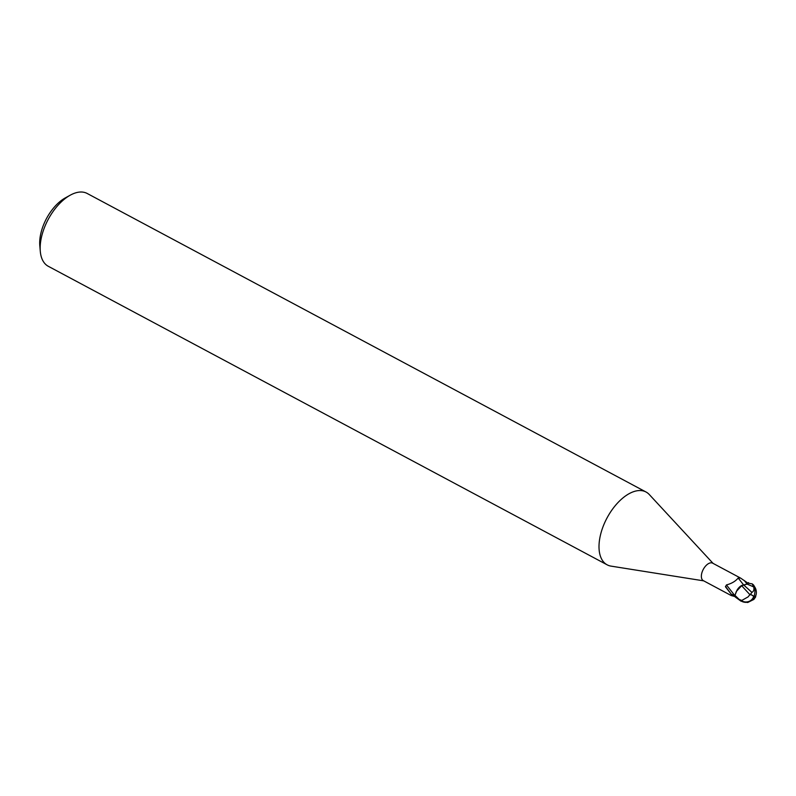 <?xml version="1.0" encoding="UTF-8"?>
<svg xmlns="http://www.w3.org/2000/svg" width="796" height="796" viewBox="0 0 796 796"><rect width="100%" height="100%" fill="white"/><g stroke="black" fill="none" stroke-linecap="round" stroke-linejoin="round"><path stroke-width="1.19" d="M713.077 563.389L649.277 494.525A41.283 22.179 118.1 0 0 646.034 492.008A41.283 22.179 118.1 0 0 600.323 535.638A41.283 22.179 118.1 0 0 607.139 564.822A41.283 22.179 118.1 0 0 611.039 566.125L703.744 580.861M735.146 594.801L734.658 595.388L731.255 594.204L725.564 586.941L726.44 584.931C731.633 583.558 735.554 581.249 738.181 578.005L740.569 578.075L712.639 563.16A9.91 5.323 118.1 0 0 701.674 573.627A9.91 5.323 118.1 0 0 703.306 580.632L731.235 595.547L735.504 596.702M646.034 492.008L87.192 193.478A41.283 22.179 118.1 0 0 70.267 195.169A41.283 22.179 118.1 0 0 41.482 237.109A41.283 22.179 118.1 0 0 40.288 251.297A41.283 22.179 118.1 0 0 48.297 266.292L607.139 564.822M70.267 195.169L65.282 197.915A35.084 18.855 118.1 0 0 40.815 233.566A35.084 18.855 118.1 0 0 39.8 245.626L40.288 251.297M740.569 578.075L748.001 583.179L752.15 583.856L753.693 586.911C754.29 589.707 753.683 591.518 751.882 592.363L743.723 585L747.136 584.105L748.509 582.592L747.136 584.105L741.504 585.727M750.091 594.234L750.419 594.304A9.99 2.288 19.2 0 1 754.031 596.502A8.935 8.537 31.2 0 1 740.37 600.482L739.225 599.567A10.318 5.542 -61.9 0 1 739.166 599.438L734.967 595.348L736.34 591.448L741.663 585.707L736.34 591.448L734.967 595.348L737.006 590.184A8.856 4.756 118.1 0 1 742.3 585.249L741.613 585.657L749.872 594.642L748.121 596.871L741.782 600.453A9.811 5.273 118.1 0 0 742.3 601.179A8.537 8.159 -148.8 0 0 753.693 596.383A9.622 2.209 -160.8 0 0 750.091 594.234L749.872 594.642M748.519 582.592L747.116 584.105L743.663 584.961M731.255 594.204L725.455 586.334M734.658 595.388L726.44 584.931M743.633 584.961L738.181 578.005M741.613 585.657L737.006 590.184M754.041 596.473L755.344 597.458L753.693 596.383M754.031 596.502A8.935 3.741 -80.8 0 0 753.334 584.801A10.318 10.318 0 0 0 752.15 583.856M754.31 586.373A9.96 9.96 0 0 1 755.115 597.229L756.13 594.483M739.225 599.567L742.3 601.179M741.782 600.453L739.166 599.438M751.882 592.363L750.081 594.95M734.927 595.607A10.318 5.542 118.1 0 0 735.245 597L740.996 601.159L747.693 602.512L753.892 599.408L755.732 596.702M753.703 586.911L747.116 584.105L744.29 580.523M740.37 600.482A10.318 5.542 118.1 0 0 740.996 601.159"/></g></svg>
